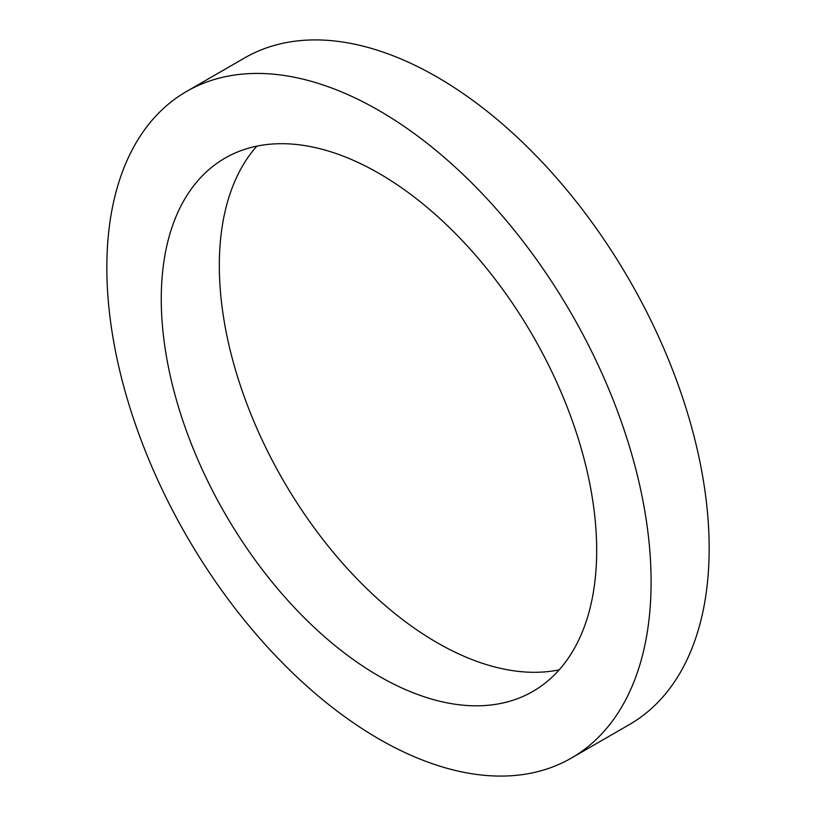<?xml version="1.0" encoding="UTF-8"?>
<svg xmlns="http://www.w3.org/2000/svg" width="816" height="816" viewBox="0 0 816 816"><rect width="100%" height="100%" fill="white"/><g stroke="black" fill="none" stroke-linecap="round" stroke-linejoin="round"><path stroke-width="1.22" d="M559.184 669.854A307.887 177.755 60 0 1 437.029 642.631A307.887 177.755 60 0 1 244.688 397.963A307.887 177.755 60 0 1 256.816 146.146M378.971 676.148A307.887 177.755 60 0 1 177.837 404.838A307.887 177.755 60 0 1 225.032 158.12A307.887 177.755 60 0 1 378.971 173.369A307.887 177.755 60 0 1 580.105 444.679A307.887 177.755 60 0 1 532.909 691.397A307.887 177.755 60 0 1 378.971 676.148M378.971 110.527A384.856 222.197 60 0 1 630.391 449.667A384.856 222.197 60 0 1 571.404 758.054A384.856 222.197 60 0 1 378.971 738.99A384.856 222.197 60 0 1 127.551 399.85A384.856 222.197 60 0 1 186.548 91.463A384.856 222.197 60 0 1 378.971 110.527M186.548 91.463L244.596 57.946A384.856 222.197 60 0 1 437.029 77.01A384.856 222.197 60 0 1 688.449 416.15A384.856 222.197 60 0 1 629.452 724.537L571.404 758.054"/></g></svg>

